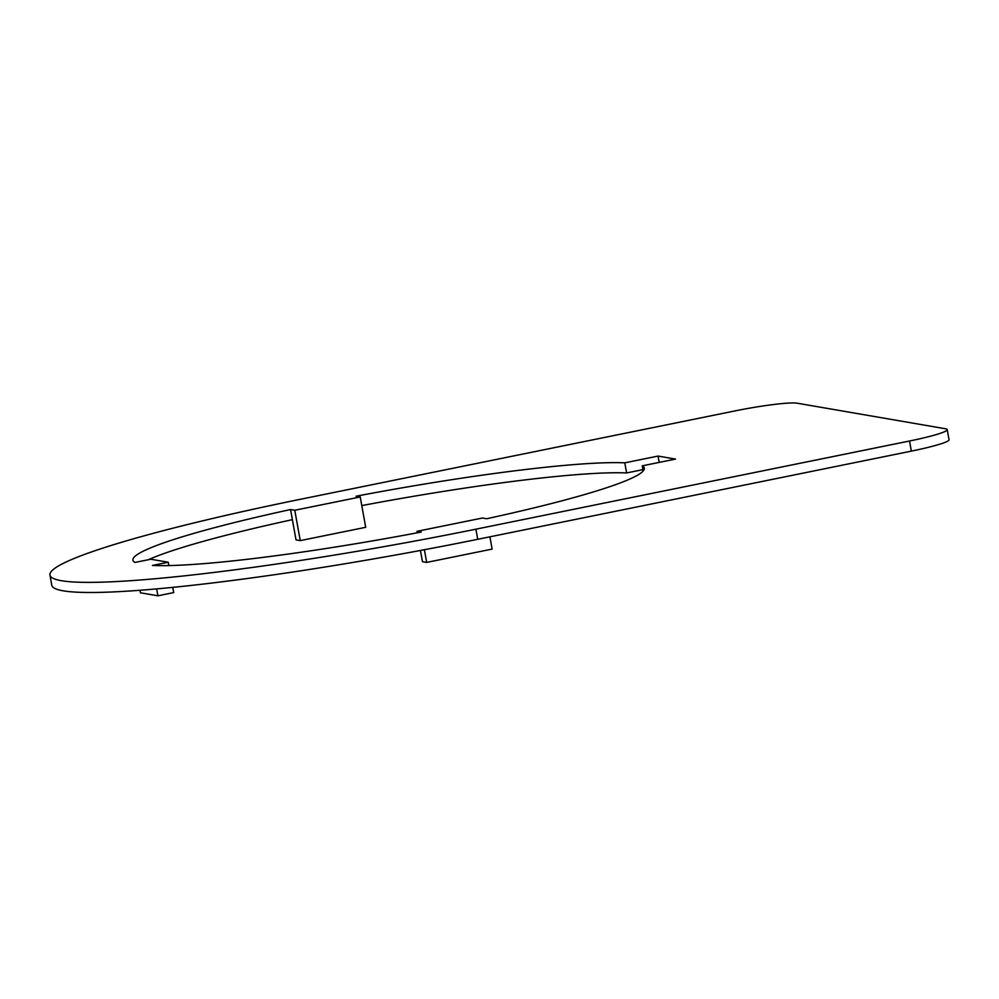 <?xml version="1.0" encoding="UTF-8"?>
<svg xmlns="http://www.w3.org/2000/svg" width="999" height="999" viewBox="0 0 999 999"><rect width="100%" height="100%" fill="white"/><g stroke="black" fill="none" stroke-linecap="round" stroke-linejoin="round"><path stroke-width="1.5" d="M49.95 575.074L51.773 585.189A344.093 31.181 -10.2 0 0 477.722 539.298L911.35 451.123A51.611 4.683 -10.2 0 0 949.05 439.722L947.227 429.607A51.611 4.683 -10.2 0 0 945.516 428.771L797.127 403.196A51.611 4.683 -10.2 0 0 734.952 410.926L301.323 499.1A344.093 31.181 -10.2 0 0 49.95 575.074A344.093 31.181 -10.2 0 0 475.899 529.183L909.527 441.009A51.611 4.683 -10.2 0 0 947.227 429.607M642.931 469.63L626.61 472.952A259.79 23.551 -10.2 0 0 361.788 505.594M290.559 509.54A259.79 23.551 -10.2 0 0 132.917 560.152A259.79 23.551 -10.2 0 0 134.977 562.437L150.799 559.228L168.257 562.237L152.435 565.446A259.79 23.551 -10.2 0 0 421.203 532.055L416.983 531.331L482.442 518.019L486.663 518.743A259.79 23.551 -10.2 0 0 644.293 468.131A259.79 23.551 -10.2 0 0 642.245 465.846L675.511 459.078L658.054 456.068L624.787 462.837A259.79 23.551 -10.2 0 0 356.019 496.228L360.239 496.965L294.78 510.264L290.559 509.54L292.382 519.655A259.79 23.551 -10.2 0 0 148.426 559.702M420.429 550.461L422.452 561.675L426.673 562.412L492.12 549.1L489.91 536.825M642.245 465.846L643.169 471.004M658.054 456.068L659.19 462.4M624.787 462.837L626.61 472.952M360.239 496.965L365.696 527.31L300.249 540.621L296.029 539.897L292.382 519.655M294.78 510.264L300.249 540.621M172.777 587.362L173.714 592.582L157.892 595.804L140.434 592.794L139.985 590.272M168.257 562.237L168.856 565.584M157.892 595.804L156.656 588.898M416.983 531.331L417.257 532.804M426.673 562.412L424.388 549.725M475.899 529.183L477.722 539.298M909.527 441.009L911.35 451.123"/></g></svg>
